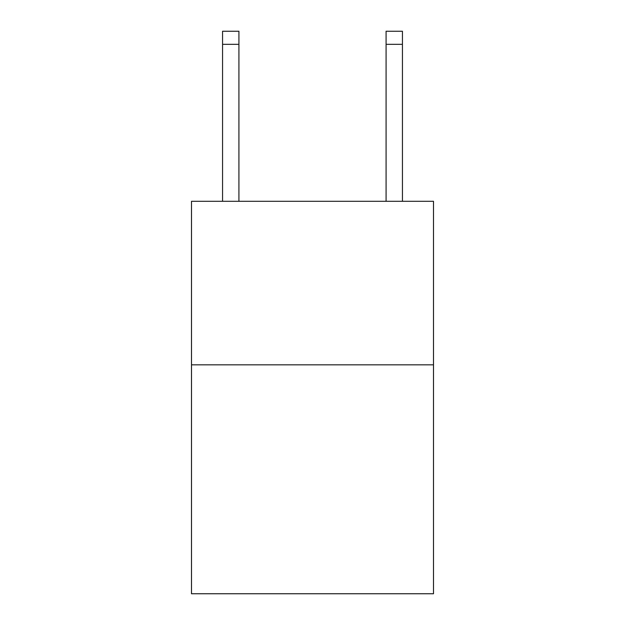 <?xml version="1.0" encoding="UTF-8"?>
<svg xmlns="http://www.w3.org/2000/svg" width="625" height="625" viewBox="0 0 625 625"><rect width="100%" height="100%" fill="white"/><g stroke="black" fill="none" stroke-linecap="round" stroke-linejoin="round"><path stroke-width="0.94" d="M433.5 364.828L433.5 593.75L191.5 593.75L191.5 201.305L433.5 201.305L433.5 364.828L191.5 364.828M238.914 201.305L238.914 44.328L222.562 44.328L222.562 31.25L238.914 31.25L238.914 44.328M222.562 201.305L222.562 44.328M402.438 201.305L402.438 31.25L386.086 31.25L386.086 201.305M386.086 44.328L402.438 44.328"/></g></svg>
